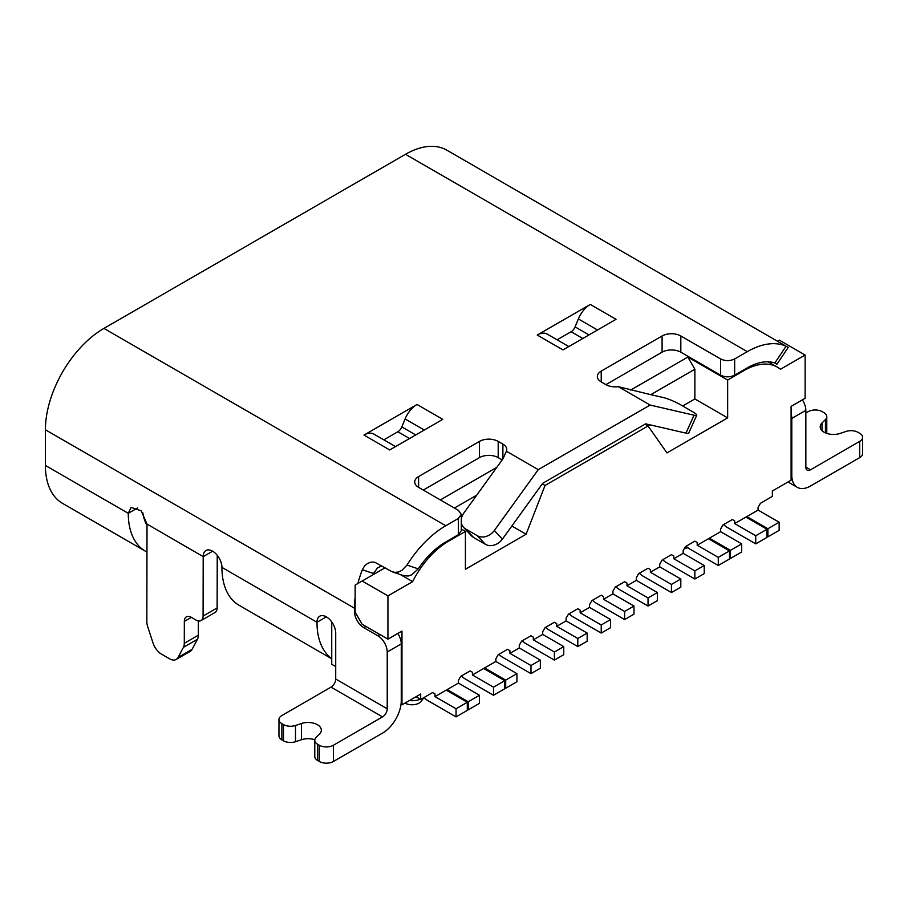 <?xml version="1.0" encoding="UTF-8"?>
<svg xmlns="http://www.w3.org/2000/svg" width="908" height="908" viewBox="0 0 908 908"><rect width="100%" height="100%" fill="white"/><g stroke="black" fill="none" stroke-linecap="round" stroke-linejoin="round"><path stroke-width="1.36" d="M687.844 547.683A9.931 5.732 180 0 1 684.428 548.432M424.002 697.65L421.108 701.385A9.931 5.732 180 0 1 419.065 703.098A9.931 5.732 180 0 1 405.013 703.098M767.918 536.832L779.155 530.351L779.155 522.236L767.918 528.728L767.918 536.832L766.976 536.299M766.976 529.262L755.74 535.754L734.663 523.587L745.911 517.095L766.976 529.262L766.976 537.377L755.74 543.869L755.74 535.754M723.608 524.563A16.56 9.557 -120 0 0 727.444 527.537L755.74 543.869M730.452 558.465L730.452 550.35L741.688 543.869L741.688 551.973L730.452 558.465L729.521 557.921M729.521 550.895L718.273 557.376L697.208 545.22L708.444 538.728L729.521 550.895L729.521 558.999L718.273 565.491L718.273 557.376M686.153 546.196A16.56 9.557 -120 0 0 689.989 549.158L718.273 565.491M694.87 541.157L697.208 542.507L694.87 541.157L685.506 546.571L683.156 550.623L683.156 553.324L704.233 565.491L694.87 570.894L694.87 579.009L666.574 562.676A16.56 9.557 -120 0 1 662.738 559.714M704.233 565.491L704.233 573.606L694.87 579.009M671.455 592.527L671.455 584.411L680.818 579.009L680.818 587.124L671.455 592.527L643.159 576.194A16.56 9.557 -120 0 1 639.323 573.232M648.04 606.045L657.403 600.631L657.403 592.527L648.04 597.929L648.04 606.045L619.755 589.712A16.56 9.557 -120 0 1 615.908 586.75M624.625 619.562L624.625 611.447L633.988 606.045L633.988 614.149L624.625 619.562L596.34 603.23A16.56 9.557 -120 0 1 592.493 600.256M601.221 624.965L601.221 633.08L610.585 627.666L610.585 619.562L589.508 607.395L580.144 612.798L601.221 624.965L610.585 619.562M569.089 613.774A16.56 9.557 -120 0 0 572.925 616.748L601.221 633.08M577.806 638.483L577.806 646.598L587.17 641.184L587.17 633.08L577.806 638.483L556.729 626.316L566.093 620.913L566.093 618.212L568.442 614.149L577.806 608.746L580.144 610.097L580.144 612.798M545.674 627.292A16.56 9.557 -120 0 0 549.51 630.265L577.806 646.598M554.391 660.116L554.391 652.001L563.755 646.598L563.755 654.702L554.391 660.116L526.107 643.783A16.56 9.557 -120 0 1 522.259 640.81M540.339 660.116L540.339 668.22L530.976 673.634L530.976 665.519L540.339 660.116L519.274 647.949L509.91 653.351L530.976 665.519M530.976 673.634L502.691 657.301A16.56 9.557 -120 0 1 498.844 654.327M505.688 680.115L505.688 688.23L516.924 681.738L516.924 673.634L495.859 661.467L484.622 667.947L505.688 680.115L516.924 673.634M504.757 687.685L505.688 688.23M493.521 687.14L493.521 695.256L504.757 688.763L504.757 680.66L483.68 668.492L472.444 674.985L493.521 687.14L504.757 680.66M461.389 675.961A16.56 9.557 -120 0 0 465.225 678.923L493.521 695.256M479.469 695.256L468.233 701.748L468.233 709.852L479.469 703.371L479.469 695.256L458.404 683.088L447.156 689.581L468.233 701.748M467.291 709.318L468.233 709.852M456.054 708.773L467.291 702.281L446.225 690.114L434.989 696.606L456.054 708.773L456.054 716.889L427.77 700.556A16.56 9.557 -120 0 1 423.923 697.582M467.291 702.281L467.291 710.396L456.054 716.889M331.034 687.14L281.866 715.527A9.931 5.732 -0 0 0 278.96 719.59A9.931 5.732 -0 0 0 281.866 723.642L283.5 724.584A9.931 5.732 -0 0 0 295.497 725.492L301.479 723.506A13.245 7.65 180 0 1 321.341 730.123A13.245 7.65 180 0 1 319.571 733.948L316.12 737.398A9.931 5.732 -0 0 0 314.781 740.27A9.931 5.732 -0 0 0 317.698 744.322L319.332 745.264A9.931 5.732 -0 0 0 333.372 745.264L382.54 716.889L331.034 687.14A6.617 3.825 120 0 0 335.722 679.036L387.228 708.773L387.228 652.001A13.245 7.65 -120 0 0 377.864 635.782L363.813 627.666A13.245 7.65 60 0 1 354.449 611.447L354.449 608.201L45.4 429.779L45.4 465.464A82.776 47.795 120 0 0 62.538 503.361L145.428 551.213A82.776 47.795 -60 0 1 128.278 513.315L131.081 507.39L141.205 510.818L147.005 524.064L203.199 556.638A13.245 7.65 60 0 1 205.946 550.509A13.245 7.65 60 0 1 216.149 554.05A13.245 7.65 60 0 1 221.927 567.386L316.983 622.264A82.776 47.795 120 0 0 331.738 658.606L331.738 664.304L335.722 666.597M45.4 429.779A82.776 47.795 -60 0 1 103.932 328.401L405.49 154.292A82.776 47.795 120 0 1 446.872 150.195L786.067 346.209A82.776 47.795 120 0 0 747.307 351.646L405.49 154.292M147.005 525.437A62.913 36.32 -60 0 1 142.862 512.85M146.96 552.03A82.776 47.795 -60 0 1 145.428 551.213M768.134 361.827L777.373 367.161A66.216 38.238 120 0 1 780.437 369.284L805.135 355.028L805.135 398.283L791.095 406.398L791.095 480.196L772.356 491.012L772.356 496.415L760.416 503.316L758.078 507.368L758.078 510.069L779.155 522.236M758.078 510.069L746.841 516.561L746.841 517.639M767.918 528.728L746.841 516.561M734.663 520.886L732.325 519.535L734.663 520.886L734.663 523.587M741.688 543.869L720.623 531.702L720.623 528.989L722.961 524.938L732.325 519.535M720.623 531.702L709.386 538.183L709.386 539.273M730.452 550.35L709.386 538.183M697.208 542.507L697.208 545.22M683.156 553.324L673.793 558.738L694.87 570.894M673.793 556.025L671.455 554.674L673.793 556.025L673.793 558.738M680.818 579.009L659.741 566.842L659.741 564.14L662.091 560.088L671.455 554.674M659.741 566.842L650.378 572.244L671.455 584.411M650.378 569.543L648.04 568.192L650.378 569.543L650.378 572.244M657.403 592.527L636.338 580.36L636.338 577.658L638.676 573.606L648.04 568.192M636.338 580.36L626.974 585.762L648.04 597.929M626.974 583.061L624.625 581.71L626.974 583.061L626.974 585.762M633.988 606.045L612.923 593.877L612.923 591.176L615.261 587.124L624.625 581.71M612.923 593.877L603.559 599.28L624.625 611.447M603.559 596.579L601.221 595.228L603.559 596.579L603.559 599.28M589.508 607.395L589.508 604.694L591.846 600.631L601.221 595.228M580.144 610.097L577.806 608.746M587.17 633.08L566.093 620.913M556.729 623.614L554.391 622.264L556.729 623.614L556.729 626.316M563.755 646.598L542.689 634.431L542.689 631.73L545.027 627.666L554.391 622.264M542.689 634.431L533.314 639.834L554.391 652.001M533.314 637.132L530.976 635.782L533.314 637.132L533.314 639.834M519.274 647.949L519.274 645.248L521.612 641.184L530.976 635.782M509.91 650.65L507.561 649.299L509.91 650.65L509.91 653.351M495.859 661.467L495.859 658.754L498.197 654.702L507.561 649.299M484.622 669.037L484.622 667.947M472.444 672.272L470.106 670.921L472.444 672.272L472.444 674.985M458.404 683.088L458.404 680.387L460.742 676.335L470.106 670.921M447.156 689.581L447.156 690.659M434.989 693.905L432.639 692.554L434.989 693.905L434.989 696.606M432.639 692.554L420.699 699.444L416.023 696.742M420.699 699.444L420.699 694.041L401.972 704.858L401.03 704.302M401.972 704.858L401.972 631.049L387.932 639.164L387.932 595.898L412.629 581.642A66.216 38.238 120 0 1 448.802 541.02L448.098 540.623M331.738 621.935L331.738 658.606M777.373 367.161A66.216 38.238 120 0 0 744.265 370.441L727.649 380.032L727.649 417.884L694.87 398.964L694.87 369.216L650.786 394.674L618.291 386.672A13.245 7.65 180 0 1 605.897 384.629L662.091 352.191L662.091 335.971L601.221 371.111L601.221 381.928L605.897 384.629M448.802 541.02L465.418 531.43L465.418 569.271L526.107 534.245L545.027 485.462L648.04 425.988L666.96 452.91L727.649 417.884M331.556 621.685A62.913 36.32 120 0 0 331.738 622.843M331.738 658.777L239.076 605.273A82.776 47.795 -60 0 1 221.927 567.386M805.839 413.015L808.188 411.664A9.931 5.732 180 0 1 822.228 411.664L823.862 412.607A9.931 5.732 180 0 1 826.779 416.67A9.931 5.732 180 0 1 825.44 419.53L821.99 422.992A13.245 7.65 0 0 0 820.208 426.817A13.245 7.65 0 0 0 840.082 433.434L846.063 431.436A9.931 5.732 180 0 1 858.06 432.356L859.694 433.298A9.931 5.732 180 0 1 862.6 437.35A9.931 5.732 180 0 1 859.694 441.401L810.526 469.788A6.617 3.825 -60 0 1 807.212 470.117A6.617 3.825 -60 0 1 805.839 467.087L810.526 469.788M826.734 433.4A9.931 5.732 0 0 0 826.779 432.889L826.779 416.67M802.354 399.883A13.245 7.65 60 0 1 805.839 410.314L791.799 418.429L791.799 475.202A26.491 15.288 120 0 0 797.281 487.324A26.491 15.288 120 0 0 810.526 486.007L859.694 457.621A9.931 5.732 0 0 0 862.6 453.569L862.6 437.35M805.839 410.314L805.839 467.087M791.799 418.429A13.245 7.65 -120 0 0 791.095 413.912M295.497 725.492L295.497 741.722A9.931 5.732 180 0 1 283.5 740.803L281.866 739.861A9.931 5.732 180 0 1 278.96 735.809L278.96 719.59M295.497 741.722L301.479 739.725L301.479 723.506M314.826 739.759A13.245 7.65 -0 0 0 301.479 739.725M397.783 633.466A13.245 7.65 60 0 1 401.268 643.885L401.268 700.658A26.491 15.288 120 0 1 382.54 733.108L333.372 761.494A9.931 5.732 180 0 1 319.332 761.494L317.698 760.541A9.931 5.732 180 0 1 314.781 756.489L314.781 740.27M387.228 708.773A6.617 3.825 -60 0 1 382.54 716.889M326.347 616.85L316.983 622.264A13.245 7.65 60 0 1 319.729 616.203A13.245 7.65 60 0 1 329.933 619.744A13.245 7.65 60 0 1 335.722 633.08L335.722 679.036M147.017 524.052L146.835 621.583A13.245 7.65 -120 0 0 147.698 626.656L153.009 642.955A13.245 7.65 -120 0 0 161.488 654.112L169.546 658.777A13.245 7.65 -120 0 0 176.186 659.446A13.245 7.65 -120 0 0 178.047 657.46L183.405 647.359A13.245 7.65 -120 0 0 184.29 643.307L184.335 621.39A9.931 5.732 60 0 1 186.39 616.861A9.931 5.732 60 0 1 191.372 617.361L196.049 620.085A9.931 5.732 -120 0 0 201.031 620.584A9.931 5.732 -120 0 0 203.086 616.055L203.199 556.638L212.631 551.201M178.047 657.46L192.099 649.356A13.245 7.65 60 0 1 190.237 651.342L176.186 659.446M192.099 649.356L197.456 639.255L183.405 647.359M184.29 643.307L198.341 635.191A13.245 7.65 60 0 1 197.456 639.255M198.341 635.191L198.364 620.97M203.086 616.055L217.137 607.94A9.931 5.732 60 0 1 215.083 612.469L201.031 620.584M217.137 607.94L217.239 555.299M498.197 441.401L498.197 457.621A13.245 7.65 -0 0 0 479.469 457.621L479.469 441.401A13.245 7.65 180 0 1 498.197 441.401L502.884 444.103A13.245 7.65 180 0 1 506.766 449.517A13.245 7.65 180 0 1 506.414 451.253L538.251 469.64L650.128 405.047L694.03 415.206A13.245 1.873 24.2 0 0 696.742 415.217A13.245 1.873 24.2 0 0 692.339 411.562L680.637 404.809A13.245 1.873 24.2 0 0 663.6 397.625L650.786 394.674M696.742 415.217L688.695 433.161A13.245 1.873 -155.8 0 1 685.971 433.139L645.702 423.832L542.689 483.306L502.408 539.125A13.245 10.646 137 0 1 487.233 545.163L485.303 544.278L477.313 535.709A13.245 10.646 -43 0 0 494.349 530.488L538.251 469.64M354.449 608.201A82.776 47.795 -60 0 1 355.153 597.362L355.153 611.039A13.245 7.65 60 0 0 355.198 612.219L362.167 624.284L387.932 639.164M373.075 574.741A62.913 36.32 -60 0 1 373.506 573.504L362.349 569.736L364.483 566.059L367.547 563.414L371.111 562.097L374.754 562.222L391.098 571.257L394.537 572.38L398.272 572.063L401.949 570.36L407 565.071L418.236 568.862L411.846 574.775L408.123 576.035L403.708 575.695M357.854 583.526A82.776 47.795 -60 0 1 362.349 569.736M383.857 439.835L397.852 431.754A6.617 3.825 120 0 0 401.824 426.919L415.739 434.943M557.103 339.808L571.109 331.726A6.617 3.825 120 0 0 575.082 326.891L588.986 334.916M395.559 446.588L373.914 434.103A19.863 11.475 120 0 0 363.983 435.08L417.022 404.469A19.863 11.475 120 0 0 405.104 418.963L401.824 426.919M568.817 346.561L547.172 334.076A19.863 11.475 120 0 0 537.241 335.052L590.268 304.441A19.863 11.475 120 0 0 578.362 318.935L575.082 326.891M662.091 335.971A13.245 7.65 180 0 1 680.818 335.971L680.818 352.191L720.623 375.163C725.276 377.387 729.964 377.387 734.663 375.163L747.307 367.865A62.913 36.32 120 0 1 774.83 362.984L786.067 346.209M680.818 352.191A13.245 7.65 -0 0 0 662.091 352.191M498.197 457.621L501.829 459.72M479.469 457.621L423.276 490.059M418.236 568.862A62.913 36.32 120 0 1 445.76 541.974L458.404 534.664L461.309 530.59L461.309 514.371L458.404 510.341L418.599 487.358A13.245 7.65 180 0 1 414.718 481.955A13.245 7.65 180 0 1 418.599 476.541L418.599 487.358M788.269 347.344L785.965 346.368M381.78 565.877L377.501 567.875L373.506 573.504M777.203 363.847L774.83 362.984M103.932 328.401L445.76 525.743A82.776 47.795 120 0 0 407 565.071M417.022 404.469L442.775 419.337L389.736 449.948L363.983 435.08M590.268 304.441L616.021 319.31L562.994 349.921L537.241 335.052M445.76 525.743L458.404 518.445L461.309 514.371M479.469 441.401L418.599 476.541M650.128 405.047L618.291 386.672M601.221 381.928A13.245 7.65 180 0 1 597.339 376.514A13.245 7.65 180 0 1 601.221 371.111M680.818 335.971L720.623 358.944C725.276 361.168 729.964 361.168 734.663 358.944L747.307 351.646M461.309 522.577A13.245 10.646 -43 0 0 463.602 527.355A13.245 10.646 -43 0 0 465.611 528.955L473.601 537.513L485.303 544.278M465.611 528.955L477.313 535.709M473.601 537.513L472.069 536.401A13.245 10.646 137 0 1 471.649 535.992L463.602 527.355M506.414 451.253L502.884 458.915L463.92 512.918A13.245 10.646 -43 0 0 461.309 519.115M805.135 355.028L779.382 340.159L777.645 341.17M355.153 597.362L355.153 585.092L362.167 581.029L387.932 595.898M454.42 508.037L476.723 495.166M461.309 529.046L465.418 531.43L466.701 530.681M496.789 467.359L440.369 499.933M545.027 485.462L542.269 483.873M650.049 424.831L648.04 425.988L644.998 424.24M727.649 380.032L687.844 357.06L630.731 390.031M400.371 574.571L412.629 581.642M362.167 581.029L385.106 567.795M526.107 534.245L511.862 526.016M687.844 357.06L694.87 369.216M682.68 405.989L694.87 398.964M409.372 700.579A14.778 8.535 -0 0 0 420.347 699.239M137.641 507.913L128.278 513.315L45.4 465.464M821.99 430.63L821.99 422.992M825.44 419.53L825.44 432.9M859.694 441.401L859.694 457.621M791.095 474.793L791.799 475.202M283.5 740.803L283.5 724.584M281.866 723.642L281.866 739.861M317.698 744.322L317.698 760.541M319.332 761.494L319.332 745.264M333.372 745.264L333.372 761.494M401.268 643.885L387.228 652.001M191.338 617.349L184.335 621.39M354.449 611.447L355.153 611.039M365.924 626.452L363.813 627.666M685.971 433.139L694.03 415.206M409.565 438.507L397.852 431.754M582.811 338.48L571.109 331.726M424.252 430.029L405.104 418.963M597.509 330.001L578.362 318.935M494.349 530.488L502.408 539.125M734.663 375.163L734.663 358.944M720.623 375.163L720.623 358.944M502.884 458.915L502.884 444.103M458.404 534.664L458.404 518.445M377.864 635.782L379.964 634.567M743.561 370.033L744.265 370.441M788.019 481.978L797.281 487.324M787.985 347.764L776.839 364.403M403.788 575.729L392.755 571.995"/></g></svg>
